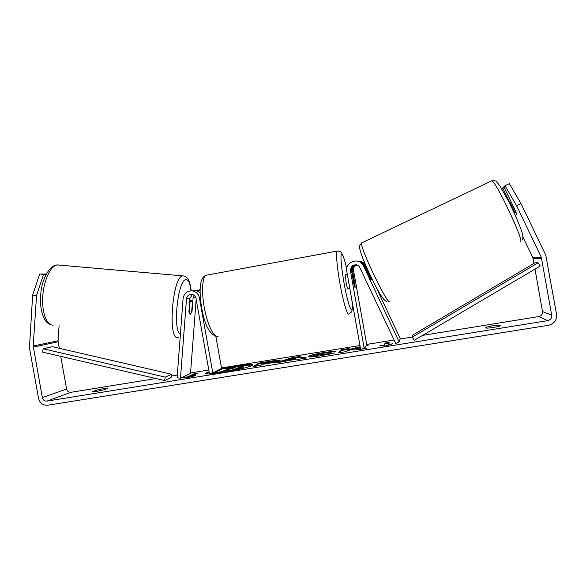 <?xml version="1.0" encoding="UTF-8"?>
<svg xmlns="http://www.w3.org/2000/svg" width="586" height="586" viewBox="0 0 586 586"><rect width="100%" height="100%" fill="white"/><g stroke="black" fill="none" stroke-linecap="round" stroke-linejoin="round"><path stroke-width="0.88" d="M365.466 264.784L364.485 263.597C362.763 261.927 360.698 261.1 358.302 261.1M356.867 261.085C359.482 260.946 361.73 261.781 363.613 263.597L366.36 268.256M356.918 264.879C354.405 265.912 353.277 267.773 353.541 270.476L366.77 344.912L364.25 348.582L350.428 270.791L351.519 270.681L354.061 285.008L355.094 287.66L355.021 284.701L352.516 270.578C352.267 267.604 353.578 265.67 356.427 264.769M350.428 270.791C351.109 265.172 353.995 263.605 359.086 266.088L395.792 343.506L399.205 341.982L363.598 266.088L361.855 263.605C356.222 257.386 344.927 263.304 346.795 271.443L360.61 349.175L364.25 348.582M370.982 279.771L364.492 266.051L362.778 263.597C360.998 261.876 358.874 261.019 356.398 261.034M399.205 341.982L400.216 338.569L375.531 285.961M355.958 264.711C352.779 265.443 351.3 267.428 351.519 270.681M366.514 270.358L367.063 270.095L371.487 279.537M511.402 202.441L510.347 202.939L515.035 212.725L516.01 212.271M209.121 371.824C206.851 372.579 205.73 373.157 205.759 373.553C206.558 374.417 212.454 374.007 223.449 372.315C237.96 370.022 253.372 366.06 252.61 364.902C251.614 364.038 245.637 364.463 234.671 366.177L220.797 368.806M252.332 365.305C250.017 364.858 244.172 365.371 234.788 366.851L227.705 368.096M221.149 369.429L218.439 370.037M209.239 372.506L206.162 373.839M499.397 325.084L492.233 325.86L485.794 327.274L486.651 328.138C489.508 328.189 498.518 326.732 500.437 325.919L499.397 325.084L499.594 326.19M103.532 388.635L107.721 388.298L103.832 389.844C97.987 391.25 94.163 391.866 92.361 391.69L96.382 390.13L103.532 388.635M360.471 348.399L356.413 348.436L360.302 347.439M366.052 345.96L368.074 345.44L366.199 345.747M360.17 346.714L348.099 349.717L349.146 348.502L341.396 349.754L338.488 352.845L346.509 351.556L347.205 350.743L350.413 349.93L356.764 349.908L366.477 348.34L364.404 348.362M296.977 359.057L275.215 363.034L291.762 357.768L299.007 356.596L306.625 357.98L298.237 359.328L296.977 359.057M60.732 356.332L66.599 389.038C67.229 391.338 68.665 392.43 70.899 392.312L156.001 378.534M171.361 376.051L177.302 375.091M190.545 372.945L208.792 369.993M221.479 367.935L359.958 345.52M366.682 344.436L394.144 339.99M400.084 339.023L412.317 337.045M422.674 335.368L538.798 316.572C541.457 315.854 542.695 314.177 542.504 311.532L535.011 269.113M36.552 295.469L32.648 295.095L39.702 274.006L43.562 274.358L36.552 295.469L33.204 346.033L42.331 397.601C43.005 400.062 44.529 401.227 46.902 401.11L547.712 320.645C550.584 319.875 551.917 318.073 551.712 315.224L541.296 257.195L516.537 205.605L505.007 185.703L503.887 186.766L515.724 211.436C516.464 213.509 516.64 214.549 516.244 214.564M392.979 343.755L385.83 345.982L379.743 345.887L384.145 345.176L385.156 343.022L389.456 342.327L388.555 344.465L392.979 343.755M187.747 376.813L183.733 377.457L186.582 378.029L195.805 375.516L191.776 376.161L197.599 373.319L193.673 373.949L187.747 376.813L187.872 377.509L193.79 374.63L193.673 373.949M279.903 360.58L279.888 360.588C278.167 361.481 273.596 362.529 266.169 363.738L262.382 364.346L260.77 365.364L253.064 366.602L258.822 363.093L270.366 361.232C276.548 360.244 279.786 359.95 280.086 360.353L279.903 360.58M334.489 352.94L321.04 355.709C313.144 356.933 308.881 357.233 308.243 356.625L308.412 356.361C310.375 355.226 315.898 353.885 324.996 352.354L336.144 351.08L324.058 353.146L316.345 355.211L334.489 352.94M32.648 295.095L29.439 347.791L38.5 398.224C39.855 403.139 42.903 405.475 47.649 405.234L548.496 325.281C554.283 323.787 556.978 320.168 556.575 314.44L545.771 255.166L520.976 203.532L516.537 205.605M505.007 185.703L509.359 183.652L520.976 203.532M509.109 201.262L502.7 187.886L501.733 188.795M502.7 187.886L504.107 187.22M534 263.385L532.828 257.642L522.976 237.096M59.091 325.611L58.058 340.766L59.281 348.274M46.902 401.11L70.906 392.312L46.902 401.11M43.562 274.358L46.14 274.285M46.265 274.05L39.702 274.006M96.382 390.13L96.602 391.367M243.395 366.418L235.858 368.433L240.165 368.653L231.331 370.074L227.859 369.839L224.563 370.374L222.468 371.502L214.879 372.725L221.889 369.041L242.443 365.986L243.688 366.133L243.52 367.114L238.619 368.579M243.688 366.133L243.52 367.114L243.38 366.433M231.331 370.074L231.463 370.784L227.983 370.535L224.687 371.07L222.592 372.213L215.003 373.429L214.879 372.725M222.592 372.213L222.468 371.502M224.687 371.07L224.563 370.374M227.983 370.535L227.859 369.839M231.463 370.784L234.525 370.293M240.231 369.048L240.165 368.653M383.969 345.952L384.145 345.176M384.277 345.908L385.156 343.022M389.126 343.11L385.288 343.733M388.672 345.103L388.555 344.465M193.79 374.63L195.468 374.359M191.849 376.593L191.776 376.161M187.872 377.509L185.711 377.853M289.484 359.694L295.703 358.698L293.879 358.258L289.484 359.694L289.587 360.244M295.798 359.247L295.703 358.698M279.962 362.273L291.879 358.464L291.762 357.768M291.879 358.464L299.131 357.292L299.007 356.596M299.131 357.292L304.617 358.302M272.029 362.697L272.322 361.752L268.564 362.104L265.033 362.675L263.59 363.584L272.241 361.848L272.365 362.544L272.322 361.752M263.685 364.133L263.59 363.584M254.8 366.323L258.946 363.781L258.822 363.093M258.946 363.781L264.769 362.844M271.948 361.687L279.354 360.859M360.595 349.117L356.544 349.146L356.413 348.436M361.723 349.11L360.976 349.117M348.428 349.337L341.521 350.45L339.433 352.699M341.521 350.45L341.396 349.754M360.295 347.417L348.223 350.421L348.099 349.717M358.932 347.637L358.808 346.941M308.822 356.881L319.355 354.076M327.479 352.677L331.456 352.149M316.345 355.211L316.469 355.922L319.531 355.951M327.098 354.64L329.149 354.134L329.017 353.424M329.149 354.134L329.845 354.076M235.755 367.708L227.646 368.704L226.042 369.576L235.755 367.708M227.756 369.297L227.646 368.704M200.104 290.436L194.435 290.744M198.376 290.07L200.126 289.696M194.061 295.3L193.072 297.9L192.047 311.4L190.267 314.492L189.029 312.807M212.821 372.967L199.408 297.878C198.551 294.15 196.325 291.835 192.721 290.949C187.33 290.561 184.121 293.103 183.088 298.567L177.097 377.794L180.488 378.175L186.502 298.889C187.088 295.732 188.941 294.245 192.054 294.428C194.193 294.934 195.512 296.282 196.024 298.486L209.422 373.516L212.821 372.967L221.567 368.404L215.824 336.232M191.996 290.839L196.068 290.546L200.104 292.619M180.488 378.175L190.509 373.429L196.171 299.321M188.89 312.052L189.937 298.369L192.362 294.494M349.842 288.583L347.989 288.905C347.535 288.891 346.875 286.591 346.004 282.005L345.484 274.761M352.45 275.581L352.472 273.508L353.314 275.435L355.094 287.66L354.266 285.8L352.391 275.588M189.593 302.852L191.322 300.655L192.391 302.391L191.644 312.213L190.267 314.492M182.187 310.448L182.664 304.149M189.937 302.881L189.183 312.821M164.593 380.541L171.068 377.604L171.691 374.271L165.237 377.128L164.593 380.541L42.595 352.113L43.181 348.78L52.454 346.692L171.691 374.271M43.181 348.78L165.237 377.128M538.146 262.784L540.211 266.044L414.273 340.327L412.302 337.133L412.573 335.177L534.989 262.799L538.146 262.784L412.302 337.133M365.305 266.015L365.979 265.985M352.516 270.578L353.541 270.476M363.598 266.088L364.492 266.051M491.346 181.023L491.8 180.803C495.653 180.495 525.085 242.934 520.375 241.41M389.456 301.226C387.624 305.592 359.006 245.659 361.628 242.919L362.075 242.707M547.676 320.645L538.768 316.572M541.296 257.195L532.828 257.642M541.669 258.367L533.179 258.734M551.712 315.224L542.504 311.532M42.331 397.601L66.599 389.038M33.263 347.124L58.117 341.785M33.204 346.033L58.058 340.766M267.289 363.554L267.194 363.005M270.468 361.826L270.366 361.232M325.105 352.984L324.996 352.354M322.307 355.504L322.19 354.845M232.605 368.499L232.503 367.92M193.072 297.9L195.746 297.498M199.408 297.878L200.346 297.739M186.502 298.889L189.937 298.369M207.532 274.988L206.104 275.252C202.353 276.973 201.372 291.572 204.25 307.247C207.305 324.952 214.322 338.825 218.336 336.056M351.93 300.34C352.735 310.507 351.937 310.126 351.747 311.276C352.281 311.444 351.322 312.331 348.868 313.92C347.52 316.308 343.103 301.512 339.895 283.243C336.987 267.048 335.793 252.383 337.155 251.072L337.712 250.969M346.729 268.776C344.004 257.188 342.151 252.434 341.162 254.514C340.561 258.682 341.484 268.014 343.945 282.503C348.436 308.265 353.841 319.136 351.871 300.032M58.893 264.997L57.311 264.945C50.718 265.524 43.745 280.152 42.749 296.494C41.665 312.843 46.836 325.963 53.414 325.047M178.759 337.309L178.1 337.375C167.508 341.821 172.269 276.482 182.642 275.911L183.967 276.006M190.948 290.803C190.164 283.448 188.553 279.72 186.121 279.617C177.939 278.504 172.35 331.295 180.407 334.035M363.613 263.597L364.485 263.597M361.855 263.605L362.778 263.597M365.686 268.6L366.88 268.036M508.663 201.496L510.531 200.624M386.767 301.372C385.105 300.75 384.35 300.545 380.658 295.036C374.959 285.792 365.979 266.974 361.789 255.562C358.625 245.908 359.636 247.116 359.606 245.629L361.628 242.919L491.8 180.803C494.687 180.598 496.276 180.92 496.569 181.755L500.063 186.128L508.37 200.925C514.215 212.476 519.731 225.163 521.987 232.29C523.195 236.297 523.188 238.912 521.95 240.128M547.712 320.645L538.798 316.572M199.13 290.18L200.119 290.063M192.721 290.949L196.068 290.546M346.736 268.725C345.623 263.568 344.268 258.88 342.656 254.661L341.103 252.214C339.785 251.628 341.697 251.269 337.155 251.072L206.104 275.252C203.723 276.101 202.06 278.291 201.123 281.807C200.624 284.129 200.405 284.525 200.126 289.792C200.046 295.278 200.551 301.248 201.635 307.694C204.748 325.377 209.839 334.914 216.908 336.298M352.472 273.508L352.032 273.589M347.322 274.431L345.359 274.783M191.109 290.803C191.124 288.056 189.3 280.115 187.952 278.877C186.524 276.988 185.051 276.006 183.535 275.94L57.311 264.945C49.707 264.755 41.628 279.383 40.756 294.436C39.247 309.855 43.965 323.523 51.363 324.864M191.3 300.662L189.769 300.523"/></g></svg>
